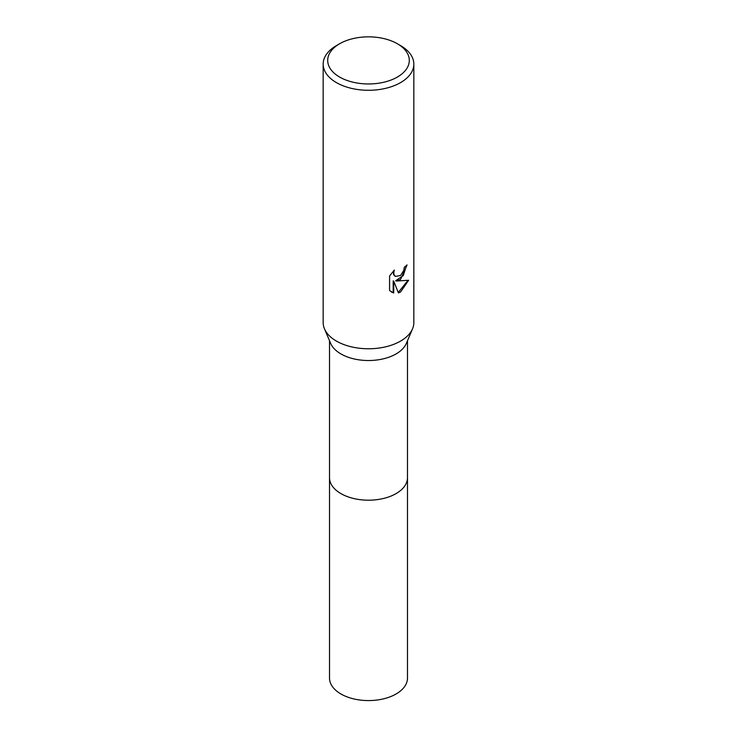 <?xml version="1.0" encoding="UTF-8"?>
<svg xmlns="http://www.w3.org/2000/svg" width="737" height="737" viewBox="0 0 737 737"><rect width="100%" height="100%" fill="white"/><g stroke="black" fill="none" stroke-linecap="round" stroke-linejoin="round"><path stroke-width="1.11" d="M397.354 43.75L400.56 45.602A45.335 26.173 180 0 1 413.835 64.11L413.835 322.594A45.335 26.173 180 0 1 412.536 328.813L406.363 343.368A38.987 22.506 180 0 1 396.064 353.935A38.987 22.506 180 0 1 357.998 359.693A38.987 22.506 180 0 1 330.637 343.368L324.464 328.813A45.335 26.173 180 0 1 323.165 322.594L323.165 64.11A45.335 26.173 180 0 1 336.44 45.602L339.646 43.75A40.802 23.556 180 0 1 397.354 43.75A40.802 23.556 180 0 1 397.354 77.063A40.802 23.556 180 0 1 339.646 77.063A40.802 23.556 180 0 1 339.646 43.75L336.44 45.602M407.487 477.373A38.987 22.506 180 0 1 407.487 477.687A38.987 22.506 180 0 1 396.064 493.606A38.987 22.506 180 0 1 353.585 498.479A38.987 22.506 180 0 1 329.513 477.687L329.513 340.734M412.536 328.813A45.335 26.173 180 0 1 400.56 341.102A45.335 26.173 180 0 1 356.293 347.8A45.335 26.173 180 0 1 324.464 328.813M400.56 279.415L396.211 281.046L408.63 280.253L400.56 292.009L398.422 292.902L393.724 281.166L393.724 293.004L389.578 290.571L389.578 275.97L394.35 270.064L393.705 272.966L394.175 275.048L395.465 276.43L400.56 275.491L403.83 270.258L404.309 267.227A45.335 26.173 0 0 0 407.073 264.924L400.56 279.415M413.835 64.11A45.335 26.173 180 0 1 400.56 82.618A45.335 26.173 180 0 1 351.153 88.293A45.335 26.173 180 0 1 323.165 64.11M406.502 265.449L403.296 275.555L395.677 280.733L396.211 281.046M398.256 292.478L407.92 280.428M391.264 291.953L393.18 292.69L393.18 280.852L393.724 281.166M393.18 292.69L393.724 293.004M395.207 276.264L393.632 274.735L393.365 271.069M407.487 477.687L407.487 678.077A38.987 22.506 180 0 1 383.424 698.869A38.987 22.506 180 0 1 340.936 693.987A38.987 22.506 180 0 1 329.513 678.077L329.513 477.687A38.987 22.506 180 0 0 340.936 493.606A38.987 22.506 180 0 0 383.424 498.479A38.987 22.506 180 0 0 407.487 477.687L407.487 340.734M395.465 276.43L394.931 276.117"/></g></svg>
